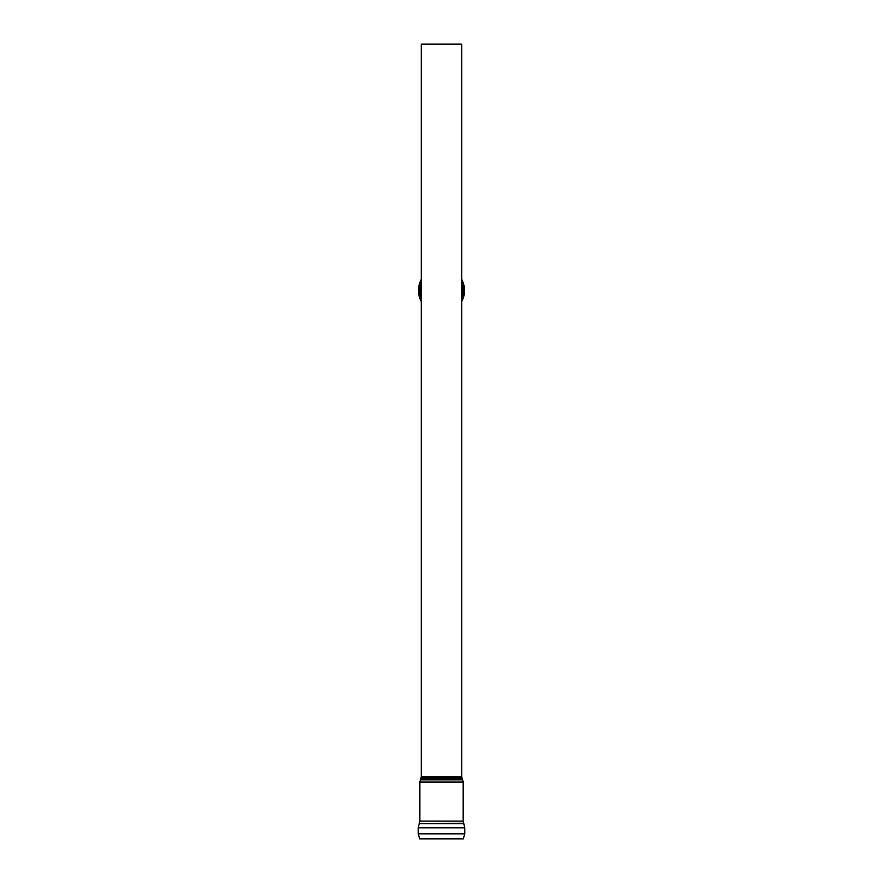 <?xml version="1.0" encoding="UTF-8"?>
<svg xmlns="http://www.w3.org/2000/svg" width="883" height="883" viewBox="0 0 883 883"><rect width="100%" height="100%" fill="white"/><g stroke="black" fill="none" stroke-linecap="round" stroke-linejoin="round"><path stroke-width="1.32" d="M421.235 301.478A23.046 23.046 0 0 1 421.235 279.536A23.046 23.046 0 0 0 421.235 301.478M461.765 283.443A21.457 21.457 0 0 1 461.765 297.571M461.765 279.525A23.046 23.046 0 0 1 461.765 301.489M421.235 297.549A21.457 21.457 0 0 1 421.235 283.465M420.97 778.166L421.235 776.863L461.765 776.863L462.03 778.166L420.97 778.166L419.844 782.029L419.844 821.124L463.156 821.124L463.608 823.199L419.138 823.74L463.862 823.74L464.745 827.801L418.255 827.801L418.255 833.839L464.745 833.839L463.354 838.85L419.646 838.85L418.255 833.839M421.235 289.999L421.235 290.971A20.276 20.276 0 0 1 421.235 290.043L421.235 44.15L461.765 44.15L461.765 290.043A20.276 20.276 0 0 1 461.765 290.971L461.765 289.999M421.235 300.43A22.572 22.572 0 0 1 421.235 280.584M461.765 280.562A22.572 22.572 0 0 1 461.765 300.452M419.844 782.029L463.156 782.029L463.156 821.124M420.286 779.81L462.714 779.81L463.156 782.029M461.765 293.774A20.53 20.53 0 0 0 461.765 287.24M421.235 287.24A20.53 20.53 0 0 0 421.235 293.774M419.138 823.74L418.255 827.801M419.392 823.199L419.844 821.124M464.745 833.839L464.745 827.801M462.03 778.166L462.714 779.81M421.235 291.015L421.235 776.863M461.765 291.015L461.765 776.863"/></g></svg>
